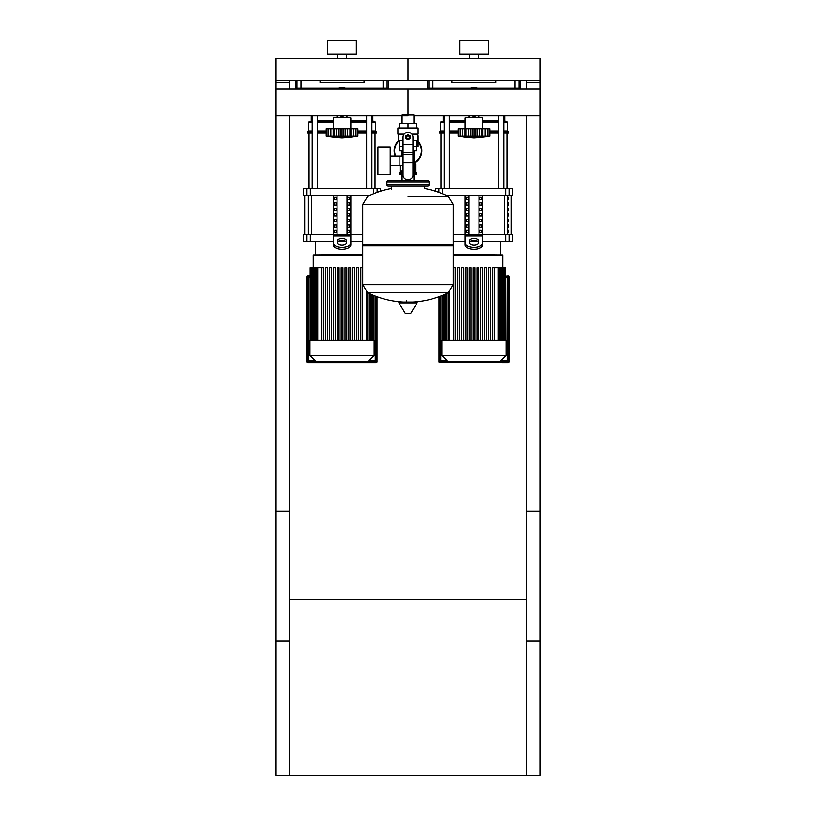 <?xml version="1.0" encoding="UTF-8"?>
<svg xmlns="http://www.w3.org/2000/svg" width="816" height="816" viewBox="0 0 816 816"><rect width="100%" height="100%" fill="white"/><g stroke="black" fill="none" stroke-linecap="round" stroke-linejoin="round"><path stroke-width="1.22" d="M539.927 511.346L526.738 511.346L526.738 775.2L539.927 775.2L539.927 511.346M276.073 511.346L289.262 511.346L289.262 775.2L276.073 775.2L276.073 511.346M289.262 599.291L526.738 599.291M526.738 775.2L289.262 775.2M289.262 89.107L289.262 80.376L276.073 80.376L276.073 641.07L289.262 641.07L289.262 115.627M276.073 82.579L289.262 82.579M526.738 89.107L526.738 80.376L539.927 80.376L539.927 89.107L408 89.107L408 114.832L408 89.107L276.073 89.107M413.916 115.627L539.927 115.627L539.927 641.07L526.738 641.07L526.738 115.627M539.927 82.579L526.738 82.579M508.97 89.107L508.97 88.291M511.255 89.107L511.255 88.291M515.824 89.107L515.824 88.291M518.109 89.107L518.109 88.291M377.043 89.107L377.043 88.291M379.328 89.107L379.328 88.291M383.897 89.107L383.897 88.291M386.182 89.107L386.182 88.291M438.957 89.107L438.957 88.291M436.672 89.107L436.672 88.291M432.103 89.107L432.103 88.291M429.818 89.107L429.818 88.291M307.03 89.107L307.03 88.291M304.745 89.107L304.745 88.291M300.176 89.107L300.176 88.291M297.891 89.107L297.891 88.291M417.455 134.987L418.118 135.833L418.118 146.36L417.231 146.36L417.231 140.332M401.839 174.502L401.839 180.795M414.161 180.795L413.916 179.122M414.161 174.502L413.916 178.245M402.084 178.245L402.084 179.122M400.523 165.464L400.523 174.502L399.534 174.502L399.534 172.309L402.084 172.309M413.916 172.309L416.466 172.309L416.466 174.502L413.916 174.502M400.523 174.502L402.084 174.502M415.915 163.955L413.916 163.516L415.915 163.955L415.915 172.309L415.915 163.955M400.085 165.464L400.085 172.309M421.852 150.756A13.852 13.852 0 0 1 413.916 163.282A13.852 13.852 0 0 0 418.118 141.29M398.871 140.332A13.852 13.852 0 0 0 395.219 156.101A13.852 13.852 0 0 1 394.148 150.756M505.849 276.287L508.042 276.073A0.877 0.877 0 0 1 508.929 276.95L508.929 361.825A0.877 0.877 0 0 1 508.042 362.702L439.885 362.488A0.663 0.663 0 0 1 439.222 361.825L439.222 296.647M439.008 296.728L439.008 361.825A0.877 0.877 0 0 0 439.885 362.702M440.762 361.825L440.762 360.947L439.885 360.947L439.885 296.402L439.885 360.947A0.877 0.877 0 0 0 440.762 361.825L448.28 361.825L441.864 355.409L441.864 340.364L506.063 340.364L506.063 355.409L499.647 361.825L507.164 361.825A0.877 0.877 0 0 0 508.042 360.947L508.042 277.828A0.877 0.877 0 0 0 507.164 276.95A0.877 0.877 0 0 1 508.042 277.828A0.877 0.877 0 0 0 507.164 276.95L505.849 276.95M500.524 360.947L508.042 360.947L508.042 277.828L507.164 277.828L507.164 361.825M310.151 276.073L307.958 276.073A0.877 0.877 0 0 0 307.071 276.95L307.071 361.825A0.877 0.877 0 0 0 307.958 362.702L376.115 362.702A0.877 0.877 0 0 0 376.992 361.825L376.992 296.728M308.836 361.825L308.836 277.828L307.958 277.828A0.877 0.877 0 0 1 308.836 276.95A0.877 0.877 0 0 0 307.958 277.828L307.958 360.947A0.877 0.877 0 0 0 308.836 361.825L375.238 361.825A0.877 0.877 0 0 0 376.115 360.947L376.115 296.402M310.151 276.95L308.836 276.95L308.836 277.828L310.151 277.828M402.084 114.832L413.916 114.832L413.916 123.624M413.916 150.889L413.916 170.677L412.947 170.677L413.916 170.677L413.916 180.795M402.084 115.627L402.084 123.624M402.084 150.889L402.084 156.101M403.053 170.677L402.084 170.677L403.053 170.677M390.211 165.464L403.053 165.464M390.211 156.101L399.891 156.101L399.891 165.464L399.891 156.101L403.053 156.101M377.9 160.783L377.9 174.634L390.211 174.634L390.211 146.931L377.9 146.931L377.9 160.783M404.124 134.181L397.882 134.181L397.882 128.02L418.118 128.02L418.118 134.181L411.876 134.181M416.792 140.332L416.792 146.492L412.947 146.492M406.246 137.261A1.754 1.754 0 0 0 408 139.016A1.754 1.754 0 0 0 409.754 137.261A1.754 1.754 0 0 0 408 135.497A1.754 1.754 0 0 0 406.246 137.261M406.684 137.261A1.316 1.316 0 0 1 408 135.935A1.316 1.316 0 0 1 409.316 137.261A1.316 1.316 0 0 1 408 138.577A1.316 1.316 0 0 1 406.684 137.261M410.203 138.526L408 139.801L405.797 138.526L405.797 135.986L408 134.722L410.203 135.986L410.203 138.526M412.947 162.619L412.947 175.073A4.396 4.396 0 0 1 408.551 179.479L407.449 179.479A4.396 4.396 0 0 1 403.053 175.073L403.053 162.619L412.947 162.619L412.947 137.261A4.947 4.947 0 0 0 408 132.314A4.947 4.947 0 0 0 403.053 137.261L403.053 162.619M399.208 140.332L399.208 146.492L403.053 146.492M416.762 146.492L416.762 150.889L412.947 150.889M399.238 146.492L399.238 150.889L403.053 150.889M403.053 140.332L398.545 140.332L398.545 134.181M417.455 134.181L417.455 140.332L412.947 140.332M399.238 128.02L399.238 123.624L416.762 123.624L416.762 128.02M408 128.02L408 123.624M408 196.34L448.27 196.34A91.035 91.035 0 0 0 424.708 188.496L424.708 186.068L427.788 186.068A1.316 1.316 0 0 0 429.104 184.753L429.104 182.111A1.316 1.316 0 0 0 427.788 180.795L388.212 180.795A1.316 1.316 0 0 0 386.896 182.111L429.104 182.111M391.292 189.149L391.292 186.068L388.212 186.068L427.788 186.068M451.972 244.555L453.298 245.881L453.298 284.58L362.702 284.58L453.298 284.58L448.27 292.781L367.73 292.781A91.035 91.035 0 0 0 403.532 302.063M453.298 245.881L362.702 245.881L362.702 284.692L453.298 284.692M406.684 300.41L406.684 302.063M399.401 302.063A0.551 0.551 0 0 0 398.932 302.889L405.205 313.334A0.551 0.551 0 0 0 405.674 313.599L410.326 313.599A0.551 0.551 0 0 0 410.795 313.334L417.068 302.889A0.551 0.551 0 0 0 416.599 302.063L399.401 302.063M362.702 245.881L364.028 244.555M362.702 204.428L362.702 244.555L453.298 244.555L453.298 204.541L362.702 204.541L453.298 204.428L362.702 204.428L367.73 196.34A91.035 91.035 0 0 1 391.292 188.496M402.084 180.795L402.084 170.677M429.104 184.753L386.896 184.753A1.316 1.316 0 0 0 388.212 186.068M539.927 115.627L539.927 89.107M408 115.627L276.073 115.627M465.171 128.316L465.171 117.759L482.756 117.759L482.756 128.316L463.406 128.755M465.395 128.755L489.794 128.755L489.794 136.231A182.621 182.621 0 0 1 473.963 137.986A182.621 182.621 0 0 1 458.133 136.231L458.5 136.282M489.794 136.231L458.133 136.231L458.133 128.755L465.1 128.755L465.1 136.711L466.048 136.231L465.395 136.496M486.071 136.69L487.672 136.231L487.672 128.755M482.827 136.711L481.879 136.231L482.827 136.711L482.827 128.755M460.255 128.755L460.255 136.231L461.856 136.69M466.048 128.755L466.048 136.231L466.864 136.272M473.963 128.755L473.963 136.231L470.72 136.711L470.72 128.755M481.879 128.755L481.879 136.231L479.665 136.435M485.132 136.496L485.132 128.755M465.1 128.755L465.232 136.384M477.207 128.755L477.207 136.711L475.799 136.496L475.799 128.755M486.968 136.496L487.917 136.496L487.917 128.755M479.267 136.507L479.349 128.755M462.805 128.755L462.805 136.496L465.1 136.711M460.01 128.755L460.01 136.496L461.856 136.711M472.178 89.107L473.963 88.077L475.759 89.107M475.759 115.627L473.963 116.657L472.178 115.627M468.068 89.107A14.515 14.515 0 0 1 479.859 89.107M479.859 115.627A14.515 14.515 0 0 1 478.319 116.209M469.608 116.209A14.515 14.515 0 0 1 468.068 115.627M333.244 128.316L333.244 117.759L350.829 117.759L350.829 128.316L331.48 128.755M333.469 128.755L357.867 128.755L357.867 136.231A182.621 182.621 0 0 1 342.037 137.986A182.621 182.621 0 0 1 326.206 136.231L326.573 136.282M357.867 136.231L326.206 136.231L326.206 128.755L333.173 128.755L333.173 136.711L334.121 136.231L333.469 136.496M354.124 136.7L355.745 136.231L355.745 128.755M350.9 136.711L349.952 136.231L350.9 136.711L350.9 128.755M328.328 128.755L328.328 136.231L329.929 136.69M334.121 128.755L334.121 136.231L334.937 136.272M342.037 128.755L342.037 136.231L338.793 136.711L338.793 128.755M349.952 128.755L349.952 136.231L347.738 136.435M353.195 128.755L353.206 136.496M333.173 128.755L333.305 136.384M345.28 128.755L345.28 136.711L343.873 136.496L343.873 128.755M355.042 136.496L355.99 136.496L355.99 128.755M347.341 136.507L347.422 128.755M330.868 128.755L330.868 136.496L333.173 136.711M328.083 128.755L328.083 136.496L329.929 136.711M340.241 89.107L342.037 88.077L343.822 89.107M343.822 115.627L342.037 116.657L340.241 115.627M336.141 89.107A14.515 14.515 0 0 1 347.932 89.107M347.932 115.627A14.515 14.515 0 0 1 346.392 116.209M337.681 116.209A14.515 14.515 0 0 1 336.141 115.627M488.335 362.355L481.134 362.355M487.999 362.355L487.999 361.825M480.063 361.825L480.063 362.355L475.922 362.355L475.973 361.825M477.839 362.355L477.839 361.825M472.77 361.825L472.77 362.355L475.463 362.355L475.463 361.825M472.77 362.355L459.398 362.355L459.398 361.825M461.693 362.355L461.693 361.825M462.06 362.355L462.06 361.825M464.936 362.355L464.936 361.825M466.67 362.355L466.67 361.825M467.435 362.355L467.435 361.825M469.659 362.355L469.659 361.825M356.398 362.355L349.207 362.355M356.062 362.355L356.062 361.825M348.136 361.825L348.136 362.355L343.985 362.355L344.046 361.825M345.913 362.355L345.913 361.825M340.843 361.825L340.843 362.355L343.536 362.355L343.536 361.825M340.843 362.355L327.471 362.355L327.471 361.825M329.766 362.355L329.766 361.825M330.123 362.355L330.123 361.825M333.01 362.355L333.01 361.825M334.744 362.355L334.744 361.825M335.498 362.355L335.498 361.825M337.722 362.355L337.722 361.825M478.696 267.719L478.696 340.364L478.696 267.719L476.942 267.719L476.942 340.364M494.108 267.719L494.108 340.364L494.108 267.719L492.344 267.719L492.344 340.364M494.557 340.364L494.557 267.719L505.604 267.719L505.604 340.364M453.298 254.959L502.768 254.959L453.298 254.521M453.298 267.719L453.37 340.364M473.086 340.364L473.086 267.719L474.841 267.719L474.841 340.364M453.818 340.364L453.818 267.719L455.583 267.719L455.583 340.364M457.674 340.364L457.674 267.719L459.439 267.719L459.439 340.364M461.53 340.364L461.53 267.719L463.284 267.719L463.284 340.364M465.375 340.364L465.375 267.719L467.14 267.719L467.14 340.364M469.231 340.364L469.231 267.719L470.995 267.719L470.995 340.364M480.787 340.364L480.787 267.719L482.552 267.719L482.552 340.364M484.643 340.364L484.643 267.719L486.397 267.719L486.397 340.364M488.498 340.364L488.498 267.719L490.253 267.719L490.253 340.364M505.849 340.364L505.604 267.719M448.28 361.825L499.647 361.825M441.864 355.409L506.063 355.409M309.937 355.409L374.136 355.409L374.136 340.364L309.937 340.364L309.937 355.409L316.353 361.825M374.136 355.409L367.72 361.825M342.914 267.719L342.914 340.364L342.914 267.719L341.159 267.719L341.159 340.364M352.716 340.364L352.716 267.719L352.716 340.364M356.561 340.364L356.561 267.719L356.561 340.364M360.417 340.364L360.417 267.719L360.417 340.364M362.182 267.719L362.182 340.364L362.182 267.719L360.417 267.719M362.63 340.364L362.702 267.719M362.702 254.521L313.232 254.959L362.702 254.959M317.74 340.364L317.74 267.719L321.443 267.719L321.443 340.364M321.892 340.364L321.892 267.719L323.656 267.719L323.656 340.364M325.747 340.364L325.747 267.719L327.502 267.719L327.502 340.364M329.603 340.364L329.603 267.719L331.357 267.719L331.357 340.364M333.448 340.364L333.448 267.719L335.213 267.719L335.213 340.364M337.304 340.364L337.304 267.719L339.058 267.719L339.058 340.364M345.005 340.364L345.005 267.719L346.769 267.719L346.769 340.364M348.86 340.364L348.86 267.719L350.625 267.719L350.625 340.364M358.326 340.364L358.326 267.719L356.561 267.719M354.47 340.364L354.47 267.719L352.716 267.719M317.74 267.719L310.151 267.719L310.151 340.364M508.552 230.336L508.552 232.54L507.797 232.54L507.797 230.336L508.552 230.336M508.552 224.839L508.552 227.042L507.797 227.042L507.797 224.839L508.552 224.839M508.552 219.341L508.552 221.544L507.797 221.544L507.797 219.341L508.552 219.341M508.552 213.843L508.552 216.046L507.797 216.046L507.797 213.843L508.552 213.843M508.552 208.345L508.552 210.548L507.797 210.548L507.797 208.345L508.552 208.345M508.552 202.847L508.552 205.051L507.797 205.051L507.797 202.847L508.552 202.847M508.552 197.36L508.552 199.553L507.797 199.553L507.797 197.36L508.552 197.36M509.041 234.733L512.448 234.733L512.448 241.332L509.041 241.332L509.041 234.733L505.675 234.733L505.675 241.332L509.041 241.332M453.298 234.733L465.171 234.733L465.171 195.157M505.675 241.332L482.756 241.332M477.676 241.332L470.251 241.332M465.171 241.332L453.298 241.332M482.756 195.157L482.756 234.733L505.675 234.733M435.489 191.199L435.489 188.557L438.886 188.557L438.886 192.352M509.041 188.557L512.448 188.557L512.448 195.157L509.041 195.157L509.041 188.557L505.675 188.557L505.675 195.157L509.041 195.157M505.675 195.157L445.771 195.157M442.252 193.637L442.252 188.557L438.886 188.557M442.252 188.557L505.675 188.557M479.584 232.54L479.584 230.336L481.491 230.336L481.491 232.54L479.584 232.54L481.491 232.54M479.584 230.336L481.491 230.336M466.436 230.336L468.343 230.336L468.343 232.54L466.436 232.54L466.436 230.336L468.343 230.336M466.436 232.54L468.343 232.54M479.584 227.042L479.584 224.839L481.491 224.839L481.491 227.042L479.584 227.042L481.491 227.042M479.584 224.839L481.491 224.839M466.436 224.839L468.343 224.839L468.343 227.042L466.436 227.042L466.436 224.839L468.343 224.839M466.436 227.042L468.343 227.042M479.584 221.544L479.584 219.341L481.491 219.341L481.491 221.544L479.584 221.544L481.491 221.544M479.584 219.341L481.491 219.341M466.436 219.341L468.343 219.341L468.343 221.544L466.436 221.544L466.436 219.341L468.343 219.341M466.436 221.544L468.343 221.544M479.584 216.046L479.584 213.843L481.491 213.843L481.491 216.046L479.584 216.046L481.491 216.046M479.584 213.843L481.491 213.843M466.436 213.843L468.343 213.843L468.343 216.046L466.436 216.046L466.436 213.843L468.343 213.843M466.436 216.046L468.343 216.046M479.584 210.548L479.584 208.345L481.491 208.345L481.491 210.548L479.584 210.548L481.491 210.548M479.584 208.345L481.491 208.345M466.436 208.345L468.343 208.345L468.343 210.548L466.436 210.548L466.436 208.345L468.343 208.345M466.436 210.548L468.343 210.548M479.584 205.051L479.584 202.847L481.491 202.847L481.491 205.051L479.584 205.051L481.491 205.051M479.584 202.847L481.491 202.847M466.436 202.847L468.343 202.847L468.343 205.051L466.436 205.051L466.436 202.847L468.343 202.847M466.436 205.051L468.343 205.051M479.584 199.553L479.584 197.36L481.491 197.36L481.491 199.553L479.584 199.553L481.491 199.553M466.436 199.553L466.436 197.36L468.343 197.36L468.343 199.553L466.436 199.553L468.343 199.553M479.584 197.36L481.491 197.36M466.436 197.36L468.343 197.36M478.951 195.157L478.951 234.733M468.976 195.157L468.976 234.733M465.171 238.109L465.171 244.933L465.171 234.733L482.756 234.733L482.756 244.933L482.756 238.109M469.567 240.608L469.567 243.035A4.396 2.203 0 0 0 473.963 245.228A4.396 2.203 0 0 0 478.36 243.035L478.36 240.608A4.396 2.203 0 0 0 473.963 238.405A4.396 2.203 0 0 0 469.567 240.608M469.567 242.505A4.396 2.203 180 0 1 473.963 240.312A4.396 2.203 180 0 1 478.36 242.505M482.756 244.933A8.792 4.396 180 0 1 473.963 249.329A8.792 4.396 180 0 1 465.171 244.933M465.171 243.035A8.792 4.396 -0 0 0 473.963 247.432A8.792 4.396 -0 0 0 482.756 243.035M333.244 241.332L310.325 241.332L310.325 234.733L333.244 234.733L333.244 195.157M362.702 241.332L350.829 241.332M345.749 241.332L338.324 241.332M350.829 195.157L350.829 234.733L362.702 234.733M310.325 234.733L306.959 234.733L306.959 241.332L310.325 241.332M306.959 195.157L303.552 195.157L303.552 188.557L306.959 188.557L306.959 195.157L310.325 195.157L310.325 188.557L306.959 188.557M370.229 195.157L310.325 195.157M310.325 188.557L373.748 188.557L373.748 193.637M377.114 192.352L377.114 188.557L373.748 188.557M377.114 188.557L380.511 188.557L380.511 191.199M306.959 241.332L303.552 241.332L303.552 234.733L306.959 234.733M347.657 232.54L347.657 230.336L349.564 230.336L349.564 232.54L347.657 232.54L349.564 232.54M347.657 230.336L349.564 230.336M334.509 230.336L336.416 230.336L336.416 232.54L334.509 232.54L334.509 230.336L336.416 230.336M334.509 232.54L336.416 232.54M347.657 227.042L347.657 224.839L349.564 224.839L349.564 227.042L347.657 227.042L349.564 227.042M347.657 224.839L349.564 224.839M334.509 224.839L336.416 224.839L336.416 227.042L334.509 227.042L334.509 224.839L336.416 224.839M334.509 227.042L336.416 227.042M347.657 221.544L347.657 219.341L349.564 219.341L349.564 221.544L347.657 221.544L349.564 221.544M347.657 219.341L349.564 219.341M334.509 219.341L336.416 219.341L336.416 221.544L334.509 221.544L334.509 219.341L336.416 219.341M334.509 221.544L336.416 221.544M347.657 216.046L347.657 213.843L349.564 213.843L349.564 216.046L347.657 216.046L349.564 216.046M347.657 213.843L349.564 213.843M334.509 213.843L336.416 213.843L336.416 216.046L334.509 216.046L334.509 213.843L336.416 213.843M334.509 216.046L336.416 216.046M347.657 210.548L347.657 208.345L349.564 208.345L349.564 210.548L347.657 210.548L349.564 210.548M347.657 208.345L349.564 208.345M334.509 208.345L336.416 208.345L336.416 210.548L334.509 210.548L334.509 208.345L336.416 208.345M334.509 210.548L336.416 210.548M347.657 205.051L347.657 202.847L349.564 202.847L349.564 205.051L347.657 205.051L349.564 205.051M347.657 202.847L349.564 202.847M334.509 202.847L336.416 202.847L336.416 205.051L334.509 205.051L334.509 202.847L336.416 202.847M334.509 205.051L336.416 205.051M347.657 199.553L347.657 197.36L349.564 197.36L349.564 199.553L347.657 199.553L349.564 199.553M334.509 199.553L334.509 197.36L336.416 197.36L336.416 199.553L334.509 199.553L336.416 199.553M347.657 197.36L349.564 197.36M334.509 197.36L336.416 197.36M347.024 195.157L347.024 234.733M337.049 195.157L337.049 234.733M333.244 238.109L333.244 244.933L333.244 234.733L350.829 234.733L350.829 244.933L350.829 238.109M337.64 240.608L337.64 243.035A4.396 2.203 0 0 0 342.037 245.228A4.396 2.203 0 0 0 346.433 243.035L346.433 240.608A4.396 2.203 0 0 0 342.037 238.405A4.396 2.203 0 0 0 337.64 240.608M337.64 242.505A4.396 2.203 180 0 1 342.037 240.312A4.396 2.203 180 0 1 346.433 242.505M350.829 244.933A8.792 4.396 180 0 1 342.037 249.329A8.792 4.396 180 0 1 333.244 244.933M333.244 243.035A8.792 4.396 -0 0 0 342.037 247.432A8.792 4.396 -0 0 0 350.829 243.035M498.535 88.291L498.535 89.107M498.535 115.627L498.535 188.557M503.809 88.291L503.809 89.107M503.809 115.627L503.809 188.557M366.608 88.291L366.608 89.107M366.608 115.627L366.608 188.557M371.882 88.291L371.882 89.107M371.882 115.627L371.882 188.557M444.118 130.948L440.538 130.948L440.538 122.155L444.118 121.054M449.392 121.054L465.171 121.054M440.538 122.155L444.118 122.155M449.392 122.155L465.171 122.155M449.392 130.948L458.133 130.948M440.538 130.948L439.447 132.049L444.118 132.049M449.392 132.049L458.133 132.049M439.447 132.049L439.447 133.151L444.118 133.151M449.392 133.151L458.133 133.151M462.539 89.107L462.539 88.291M485.387 88.291L485.387 89.107M482.756 121.054L498.535 121.054M503.809 121.054L504.747 121.054L504.747 115.627M504.431 89.107L504.431 88.291M504.971 89.107L504.971 88.291M489.794 133.151L498.535 133.151M503.809 133.151L508.48 133.151L508.48 132.049L503.809 132.049M489.794 132.049L498.535 132.049M489.794 130.948L498.535 130.948M503.809 130.948L507.389 130.948L508.48 132.049M482.756 122.155L498.535 122.155M503.809 122.155L507.389 122.155L507.389 130.948M312.191 130.948L308.611 130.948L308.611 122.155L312.191 121.054M317.465 121.054L333.244 121.054M308.611 122.155L312.191 122.155M317.465 122.155L333.244 122.155M317.465 130.948L326.206 130.948M308.611 130.948L307.52 132.049L312.191 132.049M317.465 132.049L326.206 132.049M307.52 132.049L307.52 133.151L312.191 133.151M317.465 133.151L326.206 133.151M330.613 89.107L330.613 88.291M353.461 88.291L353.461 89.107M350.829 121.054L366.608 121.054M371.882 121.054L372.82 121.054L372.82 115.627M372.504 89.107L372.504 88.291M373.034 89.107L373.034 88.291M357.867 133.151L366.608 133.151M371.882 133.151L376.553 133.151L376.553 132.049L371.882 132.049M357.867 132.049L366.608 132.049M357.867 130.948L366.608 130.948M371.882 130.948L375.462 130.948L376.553 132.049M350.829 122.155L366.608 122.155M371.882 122.155L375.462 122.155L375.462 130.948M495.955 80.376L495.955 82.579L451.972 82.579L451.972 80.376M427.492 80.376L427.349 88.291L432.898 88.291L432.898 80.376M515.029 80.376L515.029 88.291L520.577 88.291L520.435 80.376M515.029 88.291L477.513 88.291M470.414 88.291L432.898 88.291M364.028 80.376L364.028 82.579L320.045 82.579L320.045 80.376M295.565 80.376L295.423 88.291L300.971 88.291L300.971 80.376M383.102 80.376L383.102 88.291L388.651 88.291L388.508 80.376M383.102 88.291L345.586 88.291M338.487 88.291L300.971 88.291M469.567 58.395L469.567 53.989M478.36 58.395L478.36 53.989M459.673 53.989L459.673 40.8L488.254 40.8L488.254 53.989L459.673 53.989M408 80.376L539.927 80.376L539.927 58.395L408 58.395L408 80.376L408 58.395L276.073 58.395L276.073 80.376L408 80.376M337.64 58.395L337.64 53.989M346.433 58.395L346.433 53.989M327.746 53.989L327.746 40.8L356.327 40.8L356.327 53.989L327.746 53.989M413.916 163.955L415.477 163.955L415.477 174.502M413.916 162.792A13.413 13.413 0 0 0 418.118 141.953M399.208 140.627A13.413 13.413 0 0 0 395.699 156.101M508.042 276.287A0.663 0.663 0 0 1 508.705 276.95M508.705 361.825A0.663 0.663 0 0 1 508.042 362.488L508.042 362.702M508.042 362.488L439.885 362.488M507.164 276.95L507.164 277.828L505.849 277.828M447.403 360.947L440.762 360.947L440.762 296.065M307.958 276.073L310.151 276.287M307.071 276.95L307.295 276.95A0.663 0.663 0 0 1 307.958 276.287M307.071 361.825L307.295 276.95M376.778 296.647L376.992 361.825M307.958 362.702L307.958 362.488A0.663 0.663 0 0 1 307.295 361.825M376.778 361.825A0.663 0.663 0 0 1 376.115 362.488L376.115 362.702M376.115 362.488L307.958 362.488M315.476 360.947L307.958 360.947M376.115 360.947L375.238 360.947L375.238 361.825M375.238 296.065L375.238 360.947L368.597 360.947M403.053 144.565L412.947 144.565M403.053 152.806L412.947 152.806M403.053 154.377L412.947 154.377M405.205 313.334L410.795 313.334M398.932 302.889L417.068 302.889M468.578 128.755L468.578 136.496M472.127 128.755L472.127 136.496M336.651 128.755L336.651 136.496M340.201 128.755L340.201 136.496M480.797 362.355L480.797 361.825M482.48 362.355L482.48 361.825M485.438 362.355L485.438 361.825M474.116 362.355L474.116 361.825M472.597 362.355L472.597 361.825M348.871 362.355L348.871 361.825M350.543 362.355L350.543 361.825M353.512 362.355L353.512 361.825M342.19 362.355L342.19 361.825M340.67 362.355L340.67 361.825M498.26 340.364L498.26 267.719M500.871 340.364L500.871 267.719M502.738 340.364L502.768 254.959M503.992 340.364L503.992 267.719M449.667 340.364L449.667 291.914M447.066 340.364L447.066 293.362M445.199 340.364L445.199 294.219M443.935 340.364L443.935 294.78M366.333 340.364L366.333 291.914M368.934 340.364L368.934 293.362M370.801 340.364L370.801 294.219M372.065 340.364L372.065 294.78M315.129 340.364L315.129 267.719M313.262 340.364L313.232 254.959M312.008 340.364L312.008 267.719M507.623 234.733L507.623 195.157M504.359 195.157L504.359 234.733M311.641 234.733L311.641 195.157M308.377 195.157L308.377 234.733M482.756 235.916L465.171 235.916M350.829 235.916L333.244 235.916M428.89 80.376L428.89 88.291M519.037 88.291L519.037 80.376M296.963 80.376L296.963 88.291M387.11 88.291L387.11 80.376M412.468 302.063A91.035 91.035 0 0 0 448.27 292.781M367.73 292.781L362.702 284.692M448.27 196.34L453.298 204.428M386.896 184.753L386.896 182.111M482.756 128.316L484.52 128.755M482.695 128.755L482.695 136.384M487.825 128.755L487.825 136.262M460.112 128.755L460.112 136.262M469.608 115.627L469.608 117.759M478.319 115.627L478.319 117.759M350.829 128.316L352.594 128.755M350.768 128.755L350.768 136.384M355.888 128.755L355.888 136.262M328.175 128.755L328.175 136.262M337.681 115.627L337.681 117.759M346.392 115.627L346.392 117.759M488.529 361.457L488.529 362.355M480.593 361.457L480.593 362.355M475.922 361.457L475.922 362.355M356.602 361.457L356.602 362.355M348.667 361.457L348.667 362.355M343.985 361.457L343.985 362.355M499.137 267.719L499.137 340.364M501.748 267.719L501.748 340.364M503.615 267.719L503.615 340.364M504.869 267.719L504.869 340.364M442.078 340.364L442.078 295.545M448.79 340.364L448.79 292.495M446.179 340.364L446.179 293.77M444.312 340.364L444.312 294.607M443.057 340.364L443.057 295.147M442.323 340.364L442.323 295.453M367.21 292.495L367.21 340.364M369.821 293.77L369.821 340.364M371.688 294.607L371.688 340.364M372.943 295.147L372.943 340.364M373.677 295.453L373.677 340.364M373.922 340.364L373.922 295.545M316.863 340.364L316.863 267.719M314.252 340.364L314.252 267.719M312.385 340.364L312.385 267.719M311.131 340.364L311.131 267.719M310.396 340.364L310.396 267.719M511.346 195.157L511.346 234.733M304.654 195.157L304.654 234.733M500.351 241.332L500.351 254.521M315.649 241.332L315.649 254.521M440.987 133.151L440.987 188.557M506.95 133.151L506.95 188.557M449.392 188.557L449.392 115.627M449.392 89.107L449.392 88.291M444.118 188.557L444.118 115.627M444.118 89.107L444.118 88.291M309.05 133.151L309.05 188.557M375.013 133.151L375.013 188.557M317.465 188.557L317.465 115.627M317.465 89.107L317.465 88.291M312.191 188.557L312.191 115.627M312.191 89.107L312.191 88.291M443.18 121.054L443.18 115.627M443.18 89.107L443.18 88.291M504.747 121.054L507.389 122.155M311.253 121.054L311.253 115.627M311.253 89.107L311.253 88.291M372.82 121.054L375.462 122.155"/></g></svg>
